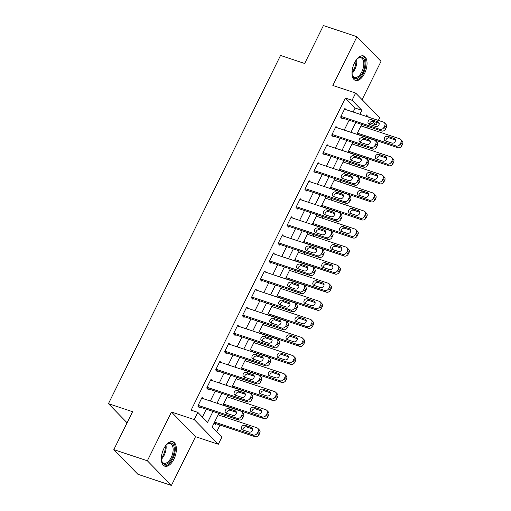 <?xml version="1.0" encoding="UTF-8"?>
<svg xmlns="http://www.w3.org/2000/svg" width="511" height="511" viewBox="0 0 511 511"><rect width="100%" height="100%" fill="white"/><g stroke="black" fill="none" stroke-linecap="round" stroke-linejoin="round"><path stroke-width="0.77" d="M173.925 459.172A12.89 6.681 108.4 0 0 172.922 441.74A12.89 6.681 108.4 0 0 163.775 448.773A12.89 6.681 108.4 0 0 164.785 466.204A12.89 6.681 108.4 0 0 173.925 459.172M364.592 73.38A12.89 6.681 108.4 0 0 363.589 55.948A12.89 6.681 108.4 0 0 354.449 62.981A12.89 6.681 108.4 0 0 355.452 80.412A12.89 6.681 108.4 0 0 364.592 73.38M218.88 413.393L212.135 427.043L221.889 437.046L218.318 444.27L194.257 419.601L197.827 412.377L207.581 422.38L212.991 411.432M195.521 436.681L171.46 412.019L147.36 460.781L113.832 449.629L137.893 474.297L171.421 485.45L195.521 436.681L218.318 444.27M362.088 99.658L381.014 61.371L356.953 36.703L332.853 85.471L355.65 93.053L379.711 117.722L378.376 120.417M377.252 122.685L376.141 124.946L372.5 121.209M369.881 122.864L376.141 124.946M216.709 431.731L220.017 425.031M224.067 416.835L224.795 415.36M232.997 398.778L233.725 397.303M241.92 380.714L242.648 379.239M250.85 362.657L251.578 361.181M259.773 344.593L260.501 343.117M268.703 326.529L269.431 325.053M277.626 308.472L278.354 306.996M286.556 290.408L287.284 288.932M295.479 272.35L296.208 270.868M304.409 254.286L305.137 252.811M313.332 236.223L314.061 234.747M322.262 218.165L322.99 216.69M331.185 200.101L331.914 198.626M340.115 182.044L340.843 180.562M349.039 163.98L349.767 162.504M357.968 145.916L358.696 144.441M366.892 127.859L367.62 126.383M147.36 460.781L171.421 485.45M113.832 449.629L132.579 411.7L108.441 403.671L280.539 55.45L304.677 63.479L323.425 25.55L356.953 36.703M361.29 125.252L362.363 126.351M357.004 133.92L357.617 134.546M352.366 143.31L353.44 144.415M348.08 151.984L348.687 152.604M343.437 161.374L344.51 162.472M339.151 170.042L339.764 170.668M334.513 179.438L335.586 180.536M330.227 188.105L330.834 188.731M325.584 197.495L326.657 198.594M321.298 206.163L321.911 206.789M316.66 215.559L317.733 216.658M312.374 224.227L312.981 224.853M307.731 233.616L308.804 234.721M303.445 242.291L304.058 242.91M298.807 251.68L299.88 252.779M294.521 260.348L295.128 260.974M289.878 269.744L290.951 270.843M285.592 278.412L286.205 279.038M280.954 287.802L282.027 288.9M276.668 296.469L277.275 297.095M272.024 305.865L273.098 306.964M267.738 314.533L268.352 315.159M263.101 323.923L264.174 325.028M258.815 332.597L259.422 333.217M254.171 341.987L255.245 343.085M249.885 350.655L250.499 351.281M245.248 360.051L246.321 361.149M240.962 368.718L241.569 369.344M236.318 378.108L237.391 379.207M232.032 386.776L232.646 387.402M227.395 396.172L228.468 397.271M223.109 404.84L223.716 405.466M218.465 414.229L219.538 415.334M214.179 422.904L215.668 424.424L216.025 423.702M353.158 112.03L355.126 108.045L345.372 98.048L191.12 410.148L197.827 412.377M202.401 417.065L206.284 409.202M210.334 401.014L215.214 391.145M219.264 382.95L224.137 373.081M228.187 364.892L233.067 355.017M237.117 346.828L241.99 336.96M246.04 328.765L250.92 318.896M254.97 310.707L259.844 300.838M263.893 292.643L268.773 282.775M272.823 274.586L277.697 264.711M281.746 256.522L286.626 246.653M290.67 238.458L295.55 228.589M299.599 220.401L304.479 210.526M308.523 202.337L313.403 192.468M317.452 184.273L322.332 174.404M326.376 166.216L331.256 156.347M335.305 148.152L340.185 138.283M344.229 130.094L349.109 120.219M346.107 109.686L344.893 108.441L340.607 117.108L342.229 118.776L342.587 118.054M337.177 127.744L335.963 126.498L331.677 135.172L333.306 136.839L333.664 136.111M328.254 145.807L327.04 144.562L322.754 153.23L324.376 154.897L324.734 154.175M319.324 163.871L318.11 162.626L313.824 171.294L315.453 172.961L315.811 172.239M310.401 181.929L309.187 180.683L304.901 189.351L306.523 191.018L306.881 190.296M301.471 199.993L300.257 198.747L295.971 207.415L297.6 209.082L297.958 208.36M292.548 218.05L291.334 216.805L287.048 225.479L288.67 227.146L289.028 226.418M283.618 236.114L282.404 234.868L278.118 243.536L279.747 245.203L280.105 244.482M274.694 254.178L273.481 252.932L269.195 261.6L270.817 263.267L271.175 262.545M265.765 272.235L264.551 270.99L260.265 279.658L261.894 281.325L262.252 280.603M256.841 290.299L255.628 289.054L251.342 297.721L252.964 299.389L253.322 298.667M247.912 308.357L246.698 307.111L242.412 315.785L244.041 317.452L244.399 316.724M238.988 326.42L237.775 325.175L233.489 333.843L235.111 335.51L235.469 334.788M230.059 344.484L228.845 343.239L224.559 351.907L226.188 353.574L226.545 352.852M221.135 362.542L219.922 361.296L215.636 369.964L217.258 371.631L217.616 370.909M212.206 380.606L210.992 379.36L206.706 388.028L208.335 389.695L208.692 388.973M203.282 398.663L202.069 397.417L197.783 406.092L199.405 407.759L199.763 407.037M108.441 403.671L127.092 422.795M171.46 412.019L194.257 419.601M345.372 98.048L352.079 100.277L355.65 93.053M368.533 117.147L366.387 114.943L365.755 116.221M361.705 124.409L356.825 134.284M352.775 142.473L347.902 152.342M343.852 160.537L338.972 170.406M334.922 178.595L330.049 188.47M325.999 196.658L321.119 206.527M317.076 214.722L312.195 224.591M308.146 232.78L303.266 242.648M299.222 250.844L294.342 260.712M290.293 268.901L285.413 278.776M281.369 286.965L276.489 296.834M272.44 305.029L267.56 314.897M263.516 323.086L258.636 332.955M254.587 341.15L249.707 351.019M245.663 359.207L240.783 369.083M236.734 377.271L231.853 387.14M227.81 395.335L222.93 405.204M359.865 114.26L361.833 110.28L352.079 100.277M217.041 403.243L221.915 393.374M225.964 385.179L230.844 375.31M234.894 367.122L239.768 357.253M243.817 349.058L248.697 339.189M252.747 331L257.621 321.125M261.67 312.936L266.55 303.068M270.6 294.873L275.474 285.004M279.523 276.815L284.403 266.946M288.453 258.751L293.327 248.883M297.376 240.694L302.257 230.819M306.306 222.63L311.18 212.761M315.23 204.566L320.11 194.697M324.159 186.509L329.033 176.64M333.083 168.445L337.963 158.576M342.012 150.387L346.886 140.512M350.936 132.323L355.816 122.455M355.126 108.045L361.833 110.28M344.535 109.162L383.422 122.097A3.302 2.727 -44.3 0 1 384.361 122.678A3.302 2.727 -44.3 0 1 384.674 125.885L383.965 127.328A3.302 2.727 -44.3 0 1 379.852 129.321L340.965 116.387M341.016 117.53L381.481 130.988L379.852 129.321M377.955 121.797A2.644 2.185 135.7 0 1 378.702 122.257A2.644 2.185 135.7 0 1 378.683 125.265A2.644 2.185 135.7 0 1 375.668 126.415L369.229 124.275A2.644 2.185 135.7 0 1 368.482 123.809A2.644 2.185 135.7 0 1 368.501 120.8A2.644 2.185 135.7 0 1 371.516 119.651L377.955 121.797L379.149 123.023M369.587 124.397A2.644 2.185 135.7 0 1 370.616 121.937A2.644 2.185 135.7 0 1 373.139 121.318L379.219 123.343M384.361 122.678L385.984 124.345A3.302 2.727 135.7 0 1 386.303 127.546L385.588 128.996A3.302 2.727 135.7 0 1 381.481 130.988M357.272 134.195L397.737 147.66A3.302 2.727 135.7 0 0 401.844 145.661L402.559 144.217A3.302 2.727 135.7 0 0 402.246 141.017L400.618 139.35A3.302 2.727 -44.3 0 0 399.679 138.768L360.977 125.891M400.618 139.35A3.302 2.727 -44.3 0 1 400.937 142.55L400.222 143.993A3.302 2.727 -44.3 0 1 396.108 145.993L357.406 133.116M395.476 140.008L389.401 137.983A2.644 2.185 -44.3 0 0 386.872 138.602A2.644 2.185 -44.3 0 0 385.85 141.062M394.211 138.462L387.772 136.316A2.644 2.185 -44.3 0 0 384.757 137.465A2.644 2.185 -44.3 0 0 384.738 140.474A2.644 2.185 -44.3 0 0 385.486 140.94L391.924 143.086A2.644 2.185 -44.3 0 0 394.939 141.937A2.644 2.185 -44.3 0 0 394.958 138.928A2.644 2.185 -44.3 0 0 394.211 138.462L395.405 139.688M335.606 127.22L374.499 140.161A3.302 2.727 -44.3 0 1 375.432 140.742A3.302 2.727 -44.3 0 1 375.751 143.942L375.036 145.386A3.302 2.727 -44.3 0 1 370.929 147.385L332.035 134.444M332.093 135.594L372.551 149.052L370.929 147.385M369.025 139.854A2.644 2.185 135.7 0 1 369.779 140.321A2.644 2.185 135.7 0 1 369.76 143.329A2.644 2.185 135.7 0 1 366.738 144.479L360.306 142.339A2.644 2.185 135.7 0 1 359.552 141.873A2.644 2.185 135.7 0 1 359.572 138.864A2.644 2.185 135.7 0 1 362.586 137.715L369.025 139.854L370.226 141.081M360.664 142.454A2.644 2.185 135.7 0 1 361.686 140.001A2.644 2.185 135.7 0 1 364.215 139.382L370.296 141.4M375.432 140.742L377.061 142.409A3.302 2.727 135.7 0 1 377.373 145.609L376.664 147.053A3.302 2.727 135.7 0 1 372.551 149.052M326.682 145.284L365.569 158.225A3.302 2.727 -44.3 0 1 366.508 158.806A3.302 2.727 -44.3 0 1 366.821 162.006L366.112 163.45A3.302 2.727 -44.3 0 1 361.999 165.449L323.112 152.508M323.163 153.651L363.628 167.116L361.999 165.449M360.102 157.918A2.644 2.185 135.7 0 1 360.849 158.384A2.644 2.185 135.7 0 1 360.83 161.393A2.644 2.185 135.7 0 1 357.815 162.543L351.376 160.397A2.644 2.185 135.7 0 1 350.629 159.93A2.644 2.185 135.7 0 1 350.648 156.922A2.644 2.185 135.7 0 1 353.663 155.772L360.102 157.918L361.296 159.145M351.734 160.518A2.644 2.185 135.7 0 1 352.762 158.059A2.644 2.185 135.7 0 1 355.286 157.439L361.366 159.464M366.508 158.806L368.131 160.473A3.302 2.727 135.7 0 1 368.45 163.673L367.735 165.117A3.302 2.727 135.7 0 1 363.628 167.116M317.753 163.348L356.646 176.282A3.302 2.727 -44.3 0 1 357.579 176.863A3.302 2.727 -44.3 0 1 357.898 180.064L357.183 181.514A3.302 2.727 -44.3 0 1 353.075 183.506L314.182 170.572M314.239 171.715L354.698 185.174L353.075 183.506M351.172 175.976A2.644 2.185 135.7 0 1 351.926 176.442A2.644 2.185 135.7 0 1 351.907 179.45A2.644 2.185 135.7 0 1 348.885 180.6L342.453 178.46A2.644 2.185 135.7 0 1 341.699 177.994A2.644 2.185 135.7 0 1 341.718 174.986A2.644 2.185 135.7 0 1 344.733 173.836L351.172 175.976L352.373 177.202M342.811 178.582A2.644 2.185 135.7 0 1 343.833 176.123A2.644 2.185 135.7 0 1 346.362 175.503L352.443 177.528M357.579 176.863L359.207 178.531A3.302 2.727 135.7 0 1 359.52 181.731L358.811 183.174A3.302 2.727 135.7 0 1 354.698 185.174M348.349 152.259L388.807 165.717A3.302 2.727 135.7 0 0 392.921 163.718L393.636 162.274A3.302 2.727 135.7 0 0 393.317 159.074L391.694 157.407A3.302 2.727 -44.3 0 0 390.755 156.826L352.047 143.949M391.694 157.407A3.302 2.727 -44.3 0 1 392.007 160.607L391.292 162.057A3.302 2.727 -44.3 0 1 387.185 164.05L348.476 151.173M386.552 158.071L380.471 156.047A2.644 2.185 -44.3 0 0 377.942 156.666A2.644 2.185 -44.3 0 0 376.92 159.125M385.281 156.519L378.849 154.379A2.644 2.185 -44.3 0 0 375.834 155.529A2.644 2.185 -44.3 0 0 375.809 158.538A2.644 2.185 -44.3 0 0 376.562 159.004L383.001 161.144A2.644 2.185 -44.3 0 0 386.016 159.994A2.644 2.185 -44.3 0 0 386.035 156.986A2.644 2.185 -44.3 0 0 385.281 156.519L386.482 157.746M339.419 170.316L379.884 183.781A3.302 2.727 135.7 0 0 383.991 181.782L384.706 180.338A3.302 2.727 135.7 0 0 384.393 177.138L382.765 175.471A3.302 2.727 -44.3 0 0 381.826 174.89L343.124 162.013M382.765 175.471A3.302 2.727 -44.3 0 1 383.084 178.671L382.369 180.115A3.302 2.727 -44.3 0 1 378.255 182.114L339.553 169.237M377.623 176.129L371.548 174.11A2.644 2.185 -44.3 0 0 369.019 174.73A2.644 2.185 -44.3 0 0 367.997 177.183M376.358 174.583L369.919 172.443A2.644 2.185 -44.3 0 0 366.904 173.593A2.644 2.185 -44.3 0 0 366.885 176.602A2.644 2.185 -44.3 0 0 367.633 177.068L374.071 179.208A2.644 2.185 -44.3 0 0 377.086 178.058A2.644 2.185 -44.3 0 0 377.105 175.049A2.644 2.185 -44.3 0 0 376.358 174.583L377.552 175.81M330.496 188.38L370.954 201.839A3.302 2.727 135.7 0 0 375.068 199.846L375.783 198.396A3.302 2.727 135.7 0 0 375.464 195.196L373.841 193.535A3.302 2.727 -44.3 0 0 372.902 192.947L334.194 180.07M373.841 193.535A3.302 2.727 -44.3 0 1 374.154 196.735L373.439 198.179A3.302 2.727 -44.3 0 1 369.332 200.171L330.623 187.294M368.699 194.193L362.618 192.168A2.644 2.185 -44.3 0 0 360.089 192.788A2.644 2.185 -44.3 0 0 359.067 195.247M367.428 192.647L360.996 190.501A2.644 2.185 -44.3 0 0 357.981 191.651A2.644 2.185 -44.3 0 0 357.962 194.659A2.644 2.185 -44.3 0 0 358.709 195.125L365.148 197.265A2.644 2.185 -44.3 0 0 368.163 196.115A2.644 2.185 -44.3 0 0 368.182 193.107A2.644 2.185 -44.3 0 0 367.428 192.647L368.629 193.873M308.829 181.405L347.716 194.346A3.302 2.727 -44.3 0 1 348.655 194.927A3.302 2.727 -44.3 0 1 348.968 198.127L348.259 199.571A3.302 2.727 -44.3 0 1 344.146 201.57L305.259 188.629M305.31 189.773L345.775 203.237L344.146 201.57M342.249 194.039A2.644 2.185 135.7 0 1 342.996 194.506A2.644 2.185 135.7 0 1 342.977 197.514A2.644 2.185 135.7 0 1 339.962 198.664L333.523 196.524A2.644 2.185 135.7 0 1 332.776 196.058A2.644 2.185 135.7 0 1 332.795 193.049A2.644 2.185 135.7 0 1 335.81 191.9L342.249 194.039L343.443 195.266M333.881 196.639A2.644 2.185 135.7 0 1 334.909 194.186A2.644 2.185 135.7 0 1 337.432 193.567L343.513 195.585M348.655 194.927L350.278 196.594A3.302 2.727 135.7 0 1 350.597 199.795L349.882 201.238A3.302 2.727 135.7 0 1 345.775 203.237M321.566 206.444L362.031 219.902A3.302 2.727 135.7 0 0 366.138 217.903L366.853 216.46A3.302 2.727 135.7 0 0 366.54 213.259L364.911 211.592A3.302 2.727 -44.3 0 0 363.973 211.011L325.271 198.134M364.911 211.592A3.302 2.727 -44.3 0 1 365.231 214.792L364.515 216.236A3.302 2.727 -44.3 0 1 360.402 218.235L321.7 205.358M359.77 212.25L353.695 210.232A2.644 2.185 -44.3 0 0 351.166 210.851A2.644 2.185 -44.3 0 0 350.144 213.304M358.505 210.704L352.066 208.565A2.644 2.185 -44.3 0 0 349.051 209.714A2.644 2.185 -44.3 0 0 349.032 212.723A2.644 2.185 -44.3 0 0 349.78 213.189L356.218 215.329A2.644 2.185 -44.3 0 0 359.233 214.179A2.644 2.185 -44.3 0 0 359.252 211.171A2.644 2.185 -44.3 0 0 358.505 210.704L359.699 211.931M356.569 59.557A11.153 5.781 -71.6 0 1 357.924 58.299A11.153 5.781 -71.6 0 1 364.816 61.627A11.153 5.781 -71.6 0 1 360.261 76.165A11.153 5.781 -71.6 0 1 352.322 75.136A11.153 5.781 -71.6 0 1 352.079 74.018A11.153 5.781 -71.6 0 1 351.99 73.322M352.22 74.74A10.329 5.353 108.4 0 0 354.519 77.404A10.329 5.353 108.4 0 0 361.226 72.913A10.329 5.353 108.4 0 0 363.672 61.863A10.329 5.353 108.4 0 0 361.041 57.8A10.329 5.353 108.4 0 0 357.604 58.554M354.704 80.061A12.807 6.637 108.4 0 0 362.867 74.165A12.807 6.637 108.4 0 0 365.761 60.713A12.807 6.637 108.4 0 0 362.784 55.782M165.903 445.343A11.153 5.781 -71.6 0 1 167.25 444.091A11.153 5.781 -71.6 0 1 173.759 445.841A11.153 5.781 -71.6 0 1 172.169 458.118A11.153 5.781 -71.6 0 1 161.655 460.928A11.153 5.781 -71.6 0 1 161.323 459.114M161.546 460.526A10.329 5.353 108.4 0 0 163.846 463.196A10.329 5.353 108.4 0 0 171.172 457.556A10.329 5.353 108.4 0 0 170.367 443.593A10.329 5.353 108.4 0 0 166.931 444.346M164.037 465.853A12.807 6.637 108.4 0 0 172.82 458.782A12.807 6.637 108.4 0 0 172.111 441.574M299.9 199.469L338.793 212.404A3.302 2.727 -44.3 0 1 339.726 212.991A3.302 2.727 -44.3 0 1 340.045 216.191L339.33 217.635A3.302 2.727 -44.3 0 1 335.222 219.628L296.329 206.693M296.386 207.836L336.845 221.295L335.222 219.628M333.319 212.103A2.644 2.185 135.7 0 1 334.073 212.563A2.644 2.185 135.7 0 1 334.053 215.572A2.644 2.185 135.7 0 1 331.032 216.721L324.6 214.582A2.644 2.185 135.7 0 1 323.846 214.115A2.644 2.185 135.7 0 1 323.865 211.107A2.644 2.185 135.7 0 1 326.88 209.957L333.319 212.103L334.52 213.33M324.958 214.703A2.644 2.185 135.7 0 1 325.98 212.244A2.644 2.185 135.7 0 1 328.509 211.624L334.59 213.649M339.726 212.991L341.354 214.652A3.302 2.727 135.7 0 1 341.667 217.852L340.958 219.302A3.302 2.727 135.7 0 1 336.845 221.295M312.643 224.501L353.101 237.966A3.302 2.727 135.7 0 0 357.215 235.967L357.93 234.523A3.302 2.727 135.7 0 0 357.611 231.323L355.988 229.656A3.302 2.727 -44.3 0 0 355.049 229.075L316.341 216.198M355.988 229.656A3.302 2.727 -44.3 0 1 356.301 232.856L355.586 234.3A3.302 2.727 -44.3 0 1 351.479 236.299L312.77 223.422M350.846 230.314L344.765 228.289A2.644 2.185 -44.3 0 0 342.236 228.909A2.644 2.185 -44.3 0 0 341.214 231.368M349.575 228.768L343.143 226.629A2.644 2.185 -44.3 0 0 340.128 227.772A2.644 2.185 -44.3 0 0 340.109 230.787A2.644 2.185 -44.3 0 0 340.856 231.247L347.295 233.393A2.644 2.185 -44.3 0 0 350.31 232.243A2.644 2.185 -44.3 0 0 350.329 229.235A2.644 2.185 -44.3 0 0 349.575 228.768L350.776 229.995M290.976 217.526L329.863 230.467A3.302 2.727 -44.3 0 1 330.802 231.049A3.302 2.727 -44.3 0 1 331.115 234.249L330.406 235.692A3.302 2.727 -44.3 0 1 326.293 237.692L287.406 224.757M287.457 225.9L327.921 239.359L326.293 237.692M324.396 230.161A2.644 2.185 135.7 0 1 325.143 230.627A2.644 2.185 135.7 0 1 325.124 233.636A2.644 2.185 135.7 0 1 322.109 234.785L315.67 232.646A2.644 2.185 135.7 0 1 314.923 232.179A2.644 2.185 135.7 0 1 314.942 229.171A2.644 2.185 135.7 0 1 317.957 228.021L324.396 230.161L325.59 231.387M316.028 232.761A2.644 2.185 135.7 0 1 317.056 230.308A2.644 2.185 135.7 0 1 319.579 229.688L325.66 231.707M330.802 231.049L332.425 232.716A3.302 2.727 135.7 0 1 332.744 235.916L332.029 237.36A3.302 2.727 135.7 0 1 327.921 239.359M282.046 235.59L320.94 248.531A3.302 2.727 -44.3 0 1 321.873 249.113A3.302 2.727 -44.3 0 1 322.192 252.313L321.476 253.756A3.302 2.727 -44.3 0 1 317.369 255.756L278.476 242.814M278.533 243.958L318.992 257.423L317.369 255.756M315.466 248.225A2.644 2.185 135.7 0 1 316.22 248.691A2.644 2.185 135.7 0 1 316.2 251.699A2.644 2.185 135.7 0 1 313.179 252.849L306.747 250.703A2.644 2.185 135.7 0 1 305.993 250.243A2.644 2.185 135.7 0 1 306.012 247.235A2.644 2.185 135.7 0 1 309.027 246.085L315.466 248.225L316.667 249.451M307.105 250.824A2.644 2.185 135.7 0 1 308.127 248.365A2.644 2.185 135.7 0 1 310.656 247.746L316.737 249.77M321.873 249.113L323.501 250.78A3.302 2.727 135.7 0 1 323.814 253.98L323.105 255.423A3.302 2.727 135.7 0 1 318.992 257.423M273.123 253.654L312.01 266.589A3.302 2.727 -44.3 0 1 312.949 267.17A3.302 2.727 -44.3 0 1 313.262 270.37L312.553 271.82A3.302 2.727 -44.3 0 1 308.44 273.813L269.553 260.878M269.604 262.022L310.068 275.48L308.44 273.813M306.543 266.282A2.644 2.185 135.7 0 1 307.29 266.748A2.644 2.185 135.7 0 1 307.271 269.757A2.644 2.185 135.7 0 1 304.256 270.907L297.817 268.767A2.644 2.185 135.7 0 1 297.07 268.301A2.644 2.185 135.7 0 1 297.089 265.292A2.644 2.185 135.7 0 1 300.104 264.142L306.543 266.282L307.737 267.509M298.175 268.888A2.644 2.185 135.7 0 1 299.203 266.429A2.644 2.185 135.7 0 1 301.733 265.809L307.807 267.834M312.949 267.17L314.572 268.837A3.302 2.727 135.7 0 1 314.891 272.037L314.176 273.487A3.302 2.727 135.7 0 1 310.068 275.48M264.193 271.711L303.087 284.653A3.302 2.727 -44.3 0 1 304.019 285.234A3.302 2.727 -44.3 0 1 304.339 288.434L303.623 289.878A3.302 2.727 -44.3 0 1 299.516 291.877L260.623 278.936M260.68 280.079L301.139 293.544L299.516 291.877M297.613 284.346A2.644 2.185 135.7 0 1 298.367 284.812A2.644 2.185 135.7 0 1 298.347 287.821A2.644 2.185 135.7 0 1 295.326 288.971L288.894 286.831A2.644 2.185 135.7 0 1 288.14 286.364A2.644 2.185 135.7 0 1 288.159 283.356A2.644 2.185 135.7 0 1 291.181 282.206L297.613 284.346L298.814 285.572M289.252 286.946A2.644 2.185 135.7 0 1 290.274 284.493A2.644 2.185 135.7 0 1 292.803 283.873L298.884 285.892M304.019 285.234L305.648 286.901A3.302 2.727 135.7 0 1 305.961 290.101L305.252 291.545A3.302 2.727 135.7 0 1 301.139 293.544M303.713 242.565L344.178 256.024A3.302 2.727 135.7 0 0 348.285 254.024L349 252.581A3.302 2.727 135.7 0 0 348.687 249.381L347.058 247.714A3.302 2.727 -44.3 0 0 346.119 247.132L307.418 234.255M347.058 247.714A3.302 2.727 -44.3 0 1 347.378 250.914L346.662 252.364A3.302 2.727 -44.3 0 1 342.549 254.357L303.847 241.479M341.916 248.378L335.842 246.353A2.644 2.185 -44.3 0 0 333.313 246.973A2.644 2.185 -44.3 0 0 332.291 249.432M340.652 246.826L334.213 244.686A2.644 2.185 -44.3 0 0 331.198 245.836A2.644 2.185 -44.3 0 0 331.179 248.844A2.644 2.185 -44.3 0 0 331.926 249.311L338.365 251.45A2.644 2.185 -44.3 0 0 341.38 250.301A2.644 2.185 -44.3 0 0 341.399 247.292A2.644 2.185 -44.3 0 0 340.652 246.826L341.846 248.052M294.79 260.623L335.248 274.088A3.302 2.727 135.7 0 0 339.361 272.088L340.077 270.645A3.302 2.727 135.7 0 0 339.758 267.445L338.135 265.777A3.302 2.727 -44.3 0 0 337.196 265.196L298.488 252.319M338.135 265.777A3.302 2.727 -44.3 0 1 338.448 268.978L337.733 270.421A3.302 2.727 -44.3 0 1 333.626 272.42L294.917 259.543M332.993 266.435L326.912 264.417A2.644 2.185 -44.3 0 0 324.383 265.037A2.644 2.185 -44.3 0 0 323.361 267.489M331.722 264.89L325.29 262.75A2.644 2.185 -44.3 0 0 322.275 263.9A2.644 2.185 -44.3 0 0 322.256 266.908A2.644 2.185 -44.3 0 0 323.003 267.374L329.442 269.514A2.644 2.185 -44.3 0 0 332.457 268.364A2.644 2.185 -44.3 0 0 332.476 265.356A2.644 2.185 -44.3 0 0 331.722 264.89L332.923 266.116M285.86 278.687L326.325 292.145A3.302 2.727 135.7 0 0 330.432 290.152L331.147 288.702A3.302 2.727 135.7 0 0 330.834 285.502L329.205 283.841A3.302 2.727 -44.3 0 0 328.266 283.254L289.565 270.376M329.205 283.841A3.302 2.727 -44.3 0 1 329.525 287.041L328.809 288.485A3.302 2.727 -44.3 0 1 324.696 290.484L285.994 277.607M324.063 284.499L317.989 282.474A2.644 2.185 -44.3 0 0 315.459 283.094A2.644 2.185 -44.3 0 0 314.437 285.553M322.799 282.953L316.36 280.807A2.644 2.185 -44.3 0 0 313.345 281.957A2.644 2.185 -44.3 0 0 313.326 284.966A2.644 2.185 -44.3 0 0 314.08 285.432L320.512 287.572A2.644 2.185 -44.3 0 0 323.527 286.422A2.644 2.185 -44.3 0 0 323.546 283.413A2.644 2.185 -44.3 0 0 322.799 282.953L323.993 284.18M276.936 296.75L317.395 310.209A3.302 2.727 135.7 0 0 321.508 308.21L322.224 306.766A3.302 2.727 135.7 0 0 321.904 303.566L320.282 301.899A3.302 2.727 -44.3 0 0 319.343 301.318L280.635 288.44M320.282 301.899A3.302 2.727 -44.3 0 1 320.595 305.099L319.88 306.543A3.302 2.727 -44.3 0 1 315.772 308.542L277.064 295.665M315.14 302.557L309.059 300.538A2.644 2.185 -44.3 0 0 306.53 301.158A2.644 2.185 -44.3 0 0 305.508 303.611M313.875 301.011L307.437 298.871A2.644 2.185 -44.3 0 0 304.422 300.021A2.644 2.185 -44.3 0 0 304.403 303.029A2.644 2.185 -44.3 0 0 305.15 303.496L311.589 305.635A2.644 2.185 -44.3 0 0 314.604 304.486A2.644 2.185 -44.3 0 0 314.623 301.477A2.644 2.185 -44.3 0 0 313.875 301.011L315.07 302.237M255.27 289.775L294.157 302.71A3.302 2.727 -44.3 0 1 295.096 303.298A3.302 2.727 -44.3 0 1 295.409 306.498L294.7 307.941A3.302 2.727 -44.3 0 1 290.587 309.941L251.699 297M251.751 298.143L292.215 311.601L290.587 309.941M288.689 302.41A2.644 2.185 135.7 0 1 289.437 302.87A2.644 2.185 135.7 0 1 289.418 305.885A2.644 2.185 135.7 0 1 286.403 307.028L279.964 304.888A2.644 2.185 135.7 0 1 279.217 304.422A2.644 2.185 135.7 0 1 279.236 301.413A2.644 2.185 135.7 0 1 282.251 300.264L288.689 302.41L289.884 303.636M280.322 305.01A2.644 2.185 135.7 0 1 281.35 302.55A2.644 2.185 135.7 0 1 283.88 301.931L289.954 303.956M295.096 303.298L296.725 304.958A3.302 2.727 135.7 0 1 297.038 308.165L296.323 309.609A3.302 2.727 135.7 0 1 292.215 311.601M268.007 314.808L308.472 328.273A3.302 2.727 135.7 0 0 312.579 326.274L313.294 324.83A3.302 2.727 135.7 0 0 312.981 321.63L311.352 319.963A3.302 2.727 -44.3 0 0 310.413 319.381L271.711 306.504M311.352 319.963A3.302 2.727 -44.3 0 1 311.672 323.163L310.956 324.606A3.302 2.727 -44.3 0 1 306.843 326.606L268.141 313.728M306.21 320.621L300.136 318.596A2.644 2.185 -44.3 0 0 297.606 319.222A2.644 2.185 -44.3 0 0 296.584 321.675M304.946 319.075L298.507 316.935A2.644 2.185 -44.3 0 0 295.492 318.085A2.644 2.185 -44.3 0 0 295.473 321.093A2.644 2.185 -44.3 0 0 296.227 321.553L302.659 323.699A2.644 2.185 -44.3 0 0 305.674 322.55A2.644 2.185 -44.3 0 0 305.693 319.541A2.644 2.185 -44.3 0 0 304.946 319.075L306.14 320.301M246.34 307.839L285.234 320.774A3.302 2.727 -44.3 0 1 286.166 321.355A3.302 2.727 -44.3 0 1 286.486 324.555L285.77 325.999A3.302 2.727 -44.3 0 1 281.663 327.998L242.77 315.063M242.827 316.207L283.286 329.665L281.663 327.998M279.76 320.467A2.644 2.185 135.7 0 1 280.513 320.934A2.644 2.185 135.7 0 1 280.494 323.942A2.644 2.185 135.7 0 1 277.473 325.092L271.041 322.952A2.644 2.185 135.7 0 1 270.287 322.486A2.644 2.185 135.7 0 1 270.306 319.477A2.644 2.185 135.7 0 1 273.328 318.327L279.76 320.467L280.961 321.694M271.398 323.067A2.644 2.185 135.7 0 1 272.42 320.614A2.644 2.185 135.7 0 1 274.95 319.995L281.031 322.013M286.166 321.355L287.795 323.022A3.302 2.727 135.7 0 1 288.108 326.222L287.399 327.666A3.302 2.727 135.7 0 1 283.286 329.665M259.083 332.872L299.542 346.33A3.302 2.727 135.7 0 0 303.655 344.337L304.371 342.887A3.302 2.727 135.7 0 0 304.051 339.687L302.429 338.02A3.302 2.727 -44.3 0 0 301.49 337.439L262.782 324.562M302.429 338.02A3.302 2.727 -44.3 0 1 302.742 341.22L302.027 342.67A3.302 2.727 -44.3 0 1 297.919 344.663L259.211 331.786M297.287 338.684L291.206 336.66A2.644 2.185 -44.3 0 0 288.677 337.279A2.644 2.185 -44.3 0 0 287.655 339.738M296.022 337.132L289.584 334.992A2.644 2.185 -44.3 0 0 286.569 336.142A2.644 2.185 -44.3 0 0 286.55 339.151A2.644 2.185 -44.3 0 0 287.297 339.617L293.736 341.757A2.644 2.185 -44.3 0 0 296.75 340.607A2.644 2.185 -44.3 0 0 296.77 337.599A2.644 2.185 -44.3 0 0 296.022 337.132L297.217 338.365M237.417 325.897L276.304 338.838A3.302 2.727 -44.3 0 1 277.243 339.419A3.302 2.727 -44.3 0 1 277.556 342.619L276.847 344.063A3.302 2.727 -44.3 0 1 272.733 346.062L233.846 333.121M233.897 334.264L274.362 347.729L272.733 346.062M270.836 338.531A2.644 2.185 135.7 0 1 271.584 338.997A2.644 2.185 135.7 0 1 271.565 342.006A2.644 2.185 135.7 0 1 268.55 343.156L262.111 341.009A2.644 2.185 135.7 0 1 261.364 340.55A2.644 2.185 135.7 0 1 261.383 337.541A2.644 2.185 135.7 0 1 264.398 336.391L270.836 338.531L272.031 339.758M262.469 341.131A2.644 2.185 135.7 0 1 263.497 338.678A2.644 2.185 135.7 0 1 266.027 338.052L272.101 340.077M277.243 339.419L278.872 341.086A3.302 2.727 135.7 0 1 279.185 344.286L278.469 345.73A3.302 2.727 135.7 0 1 274.362 347.729M228.487 343.96L267.381 356.895A3.302 2.727 -44.3 0 1 268.32 357.476A3.302 2.727 -44.3 0 1 268.633 360.677L267.917 362.127A3.302 2.727 -44.3 0 1 263.81 364.119L224.917 351.185M224.974 352.328L265.433 365.787L263.81 364.119M261.907 356.589A2.644 2.185 135.7 0 1 262.66 357.055A2.644 2.185 135.7 0 1 262.641 360.063A2.644 2.185 135.7 0 1 259.626 361.213L253.188 359.073A2.644 2.185 135.7 0 1 252.434 358.607A2.644 2.185 135.7 0 1 252.453 355.599A2.644 2.185 135.7 0 1 255.474 354.449L261.907 356.589L263.108 357.821M253.545 359.195A2.644 2.185 135.7 0 1 254.567 356.735A2.644 2.185 135.7 0 1 257.097 356.116L263.178 358.141M268.32 357.476L269.942 359.144A3.302 2.727 135.7 0 1 270.262 362.344L269.546 363.794A3.302 2.727 135.7 0 1 265.433 365.787M219.564 362.018L258.451 374.959A3.302 2.727 -44.3 0 1 259.39 375.54A3.302 2.727 -44.3 0 1 259.709 378.74L258.994 380.184A3.302 2.727 -44.3 0 1 254.88 382.183L215.993 369.242M216.044 370.386L256.509 383.85L254.88 382.183M252.983 374.652A2.644 2.185 135.7 0 1 253.731 375.119A2.644 2.185 135.7 0 1 253.712 378.127A2.644 2.185 135.7 0 1 250.697 379.277L244.258 377.137A2.644 2.185 135.7 0 1 243.511 376.671A2.644 2.185 135.7 0 1 243.53 373.662A2.644 2.185 135.7 0 1 246.545 372.513L252.983 374.652L254.178 375.879M244.616 377.252A2.644 2.185 135.7 0 1 245.644 374.799A2.644 2.185 135.7 0 1 248.174 374.18L254.248 376.198M259.39 375.54L261.019 377.207A3.302 2.727 135.7 0 1 261.332 380.408L260.616 381.851A3.302 2.727 135.7 0 1 256.509 383.85M210.634 380.082L249.528 393.023A3.302 2.727 -44.3 0 1 250.467 393.604A3.302 2.727 -44.3 0 1 250.78 396.804L250.064 398.248A3.302 2.727 -44.3 0 1 245.957 400.247L207.064 387.306M207.121 388.449L247.58 401.908L245.957 400.247M244.054 392.716A2.644 2.185 135.7 0 1 244.807 393.183A2.644 2.185 135.7 0 1 244.788 396.191A2.644 2.185 135.7 0 1 241.773 397.341L235.335 395.195A2.644 2.185 135.7 0 1 234.581 394.728A2.644 2.185 135.7 0 1 234.6 391.72A2.644 2.185 135.7 0 1 237.621 390.57L244.054 392.716L245.254 393.943M235.692 395.316A2.644 2.185 135.7 0 1 236.714 392.857A2.644 2.185 135.7 0 1 239.244 392.237L245.325 394.262M250.467 393.604L252.089 395.271A3.302 2.727 135.7 0 1 252.408 398.471L251.693 399.915A3.302 2.727 135.7 0 1 247.58 401.908M201.711 398.146L240.598 411.08A3.302 2.727 -44.3 0 1 241.537 411.662A3.302 2.727 -44.3 0 1 241.856 414.862L241.141 416.305A3.302 2.727 -44.3 0 1 237.027 418.305L198.14 405.37M198.191 406.513L238.656 419.972L237.027 418.305M235.13 410.774A2.644 2.185 135.7 0 1 235.878 411.24A2.644 2.185 135.7 0 1 235.858 414.249A2.644 2.185 135.7 0 1 232.844 415.398L226.405 413.258A2.644 2.185 135.7 0 1 225.658 412.792A2.644 2.185 135.7 0 1 225.677 409.784A2.644 2.185 135.7 0 1 228.692 408.634L235.13 410.774L236.325 412M226.763 413.38A2.644 2.185 135.7 0 1 227.791 410.921A2.644 2.185 135.7 0 1 230.32 410.301L236.395 412.326M241.537 411.662L243.166 413.329A3.302 2.727 135.7 0 1 243.479 416.529L242.763 417.972A3.302 2.727 135.7 0 1 238.656 419.972M250.154 350.929L290.618 364.394A3.302 2.727 135.7 0 0 294.726 362.395L295.441 360.951A3.302 2.727 135.7 0 0 295.128 357.751L293.499 356.084A3.302 2.727 -44.3 0 0 292.56 355.503L253.858 342.625M293.499 356.084A3.302 2.727 -44.3 0 1 293.819 359.284L293.103 360.728A3.302 2.727 -44.3 0 1 288.99 362.727L250.288 349.85M288.357 356.742L282.283 354.723A2.644 2.185 -44.3 0 0 279.753 355.343A2.644 2.185 -44.3 0 0 278.731 357.796M287.093 355.196L280.654 353.056A2.644 2.185 -44.3 0 0 277.639 354.206A2.644 2.185 -44.3 0 0 277.62 357.215A2.644 2.185 -44.3 0 0 278.374 357.681L284.806 359.821A2.644 2.185 -44.3 0 0 287.821 358.671A2.644 2.185 -44.3 0 0 287.84 355.662A2.644 2.185 -44.3 0 0 287.093 355.196L288.287 356.423M241.23 368.993L281.695 382.452A3.302 2.727 135.7 0 0 285.802 380.459L286.518 379.015A3.302 2.727 135.7 0 0 286.198 375.809L284.576 374.148A3.302 2.727 -44.3 0 0 283.637 373.56L244.929 360.683M284.576 374.148A3.302 2.727 -44.3 0 1 284.889 377.348L284.173 378.792A3.302 2.727 -44.3 0 1 280.066 380.791L241.358 367.914M279.434 374.806L273.353 372.781A2.644 2.185 -44.3 0 0 270.83 373.4A2.644 2.185 -44.3 0 0 269.802 375.86M278.169 373.26L271.731 371.114A2.644 2.185 -44.3 0 0 268.716 372.264A2.644 2.185 -44.3 0 0 268.697 375.272A2.644 2.185 -44.3 0 0 269.444 375.738L275.883 377.878A2.644 2.185 -44.3 0 0 278.897 376.735A2.644 2.185 -44.3 0 0 278.917 373.72A2.644 2.185 -44.3 0 0 278.169 373.26L279.364 374.486M232.301 387.057L272.765 400.515A3.302 2.727 135.7 0 0 276.879 398.516L277.588 397.073A3.302 2.727 135.7 0 0 277.275 393.872L275.646 392.205A3.302 2.727 -44.3 0 0 274.707 391.624L236.005 378.747M275.646 392.205A3.302 2.727 -44.3 0 1 275.966 395.405L275.25 396.849A3.302 2.727 -44.3 0 1 271.137 398.848L232.435 385.971M270.504 392.863L264.43 390.845A2.644 2.185 -44.3 0 0 261.9 391.464A2.644 2.185 -44.3 0 0 260.878 393.924M269.24 391.317L262.801 389.178A2.644 2.185 -44.3 0 0 259.786 390.327A2.644 2.185 -44.3 0 0 259.767 393.336A2.644 2.185 -44.3 0 0 260.521 393.802L266.953 395.942A2.644 2.185 -44.3 0 0 269.968 394.792A2.644 2.185 -44.3 0 0 269.993 391.784A2.644 2.185 -44.3 0 0 269.24 391.317L270.434 392.544M223.377 405.114L263.842 418.579A3.302 2.727 135.7 0 0 267.949 416.58L268.665 415.136A3.302 2.727 135.7 0 0 268.345 411.936L266.723 410.269A3.302 2.727 -44.3 0 0 265.784 409.688L227.076 396.811M266.723 410.269A3.302 2.727 -44.3 0 1 267.036 413.469L266.32 414.913A3.302 2.727 -44.3 0 1 262.213 416.912L223.505 404.035M261.581 410.927L255.5 408.902A2.644 2.185 -44.3 0 0 252.977 409.528A2.644 2.185 -44.3 0 0 251.949 411.981M260.316 409.381L253.878 407.241A2.644 2.185 -44.3 0 0 250.863 408.391A2.644 2.185 -44.3 0 0 250.844 411.4A2.644 2.185 -44.3 0 0 251.591 411.86L258.029 414.006A2.644 2.185 -44.3 0 0 261.044 412.856A2.644 2.185 -44.3 0 0 261.064 409.848A2.644 2.185 -44.3 0 0 260.316 409.381L261.511 410.608M214.454 423.178L254.912 436.637A3.302 2.727 135.7 0 0 259.026 434.644L259.735 433.194A3.302 2.727 135.7 0 0 259.422 429.994L257.793 428.327A3.302 2.727 -44.3 0 0 256.861 427.745L218.152 414.868M257.793 428.327A3.302 2.727 -44.3 0 1 258.112 431.527L257.397 432.977A3.302 2.727 -44.3 0 1 253.29 434.97L214.582 422.092M252.651 428.991L246.577 426.966A2.644 2.185 -44.3 0 0 244.047 427.586A2.644 2.185 -44.3 0 0 243.025 430.045M251.386 427.439L244.948 425.299A2.644 2.185 -44.3 0 0 241.933 426.449A2.644 2.185 -44.3 0 0 241.914 429.457A2.644 2.185 -44.3 0 0 242.668 429.923L249.1 432.063A2.644 2.185 -44.3 0 0 252.115 430.914A2.644 2.185 -44.3 0 0 252.14 427.905A2.644 2.185 -44.3 0 0 251.386 427.439L252.581 428.672M386.303 127.546L384.674 125.885M385.588 128.996L383.965 127.328M371.516 119.651L373.139 121.318M396.108 145.993L397.737 147.66M400.222 143.993L401.844 145.661M400.937 142.55L402.559 144.217M389.401 137.983L387.772 136.316M377.373 145.609L375.751 143.942M376.664 147.053L375.036 145.386M362.586 137.715L364.215 139.382M368.45 163.673L366.821 162.006M367.735 165.117L366.112 163.45M353.663 155.772L355.286 157.439M359.52 181.731L357.898 180.064M358.811 183.174L357.183 181.514M344.733 173.836L346.362 175.503M387.185 164.05L388.807 165.717M391.292 162.057L392.921 163.718M392.007 160.607L393.636 162.274M380.471 156.047L378.849 154.379M378.255 182.114L379.884 183.781M382.369 180.115L383.991 181.782M383.084 178.671L384.706 180.338M371.548 174.11L369.919 172.443M369.332 200.171L370.954 201.839M373.439 198.179L375.068 199.846M374.154 196.735L375.783 198.396M362.618 192.168L360.996 190.501M350.597 199.795L348.968 198.127M349.882 201.238L348.259 199.571M335.81 191.9L337.432 193.567M360.402 218.235L362.031 219.902M364.515 216.236L366.138 217.903M365.231 214.792L366.853 216.46M353.695 210.232L352.066 208.565M356.672 59.442A10.329 5.353 -71.6 0 1 356.691 59.538A10.329 5.353 -71.6 0 1 352.002 73.469M352.002 72.243A9.99 5.18 108.4 0 0 355.937 60.426M166.005 445.234A10.329 5.353 -71.6 0 1 164.184 455.237A10.329 5.353 -71.6 0 1 161.335 459.261M161.335 458.035A9.99 5.18 108.4 0 0 163.386 454.879A9.99 5.18 108.4 0 0 165.264 446.218M341.667 217.852L340.045 216.191M340.958 219.302L339.33 217.635M326.88 209.957L328.509 211.624M351.479 236.299L353.101 237.966M355.586 234.3L357.215 235.967M356.301 232.856L357.93 234.523M344.765 228.289L343.143 226.629M332.744 235.916L331.115 234.249M332.029 237.36L330.406 235.692M317.957 228.021L319.579 229.688M323.814 253.98L322.192 252.313M323.105 255.423L321.476 253.756M309.027 246.085L310.656 247.746M314.891 272.037L313.262 270.37M314.176 273.487L312.553 271.82M300.104 264.142L301.733 265.809M305.961 290.101L304.339 288.434M305.252 291.545L303.623 289.878M291.181 282.206L292.803 283.873M342.549 254.357L344.178 256.024M346.662 252.364L348.285 254.024M347.378 250.914L349 252.581M335.842 246.353L334.213 244.686M333.626 272.42L335.248 274.088M337.733 270.421L339.361 272.088M338.448 268.978L340.077 270.645M326.912 264.417L325.29 262.75M324.696 290.484L326.325 292.145M328.809 288.485L330.432 290.152M329.525 287.041L331.147 288.702M317.989 282.474L316.36 280.807M315.772 308.542L317.395 310.209M319.88 306.543L321.508 308.21M320.595 305.099L322.224 306.766M309.059 300.538L307.437 298.871M297.038 308.165L295.409 306.498M296.323 309.609L294.7 307.941M282.251 300.264L283.88 301.931M306.843 326.606L308.472 328.273M310.956 324.606L312.579 326.274M311.672 323.163L313.294 324.83M300.136 318.596L298.507 316.935M288.108 326.222L286.486 324.555M287.399 327.666L285.77 325.999M273.328 318.327L274.95 319.995M297.919 344.663L299.542 346.33M302.027 342.67L303.655 344.337M302.742 341.22L304.371 342.887M291.206 336.66L289.584 334.992M279.185 344.286L277.556 342.619M278.469 345.73L276.847 344.063M264.398 336.391L266.027 338.052M270.262 362.344L268.633 360.677M269.546 363.794L267.917 362.127M255.474 354.449L257.097 356.116M261.332 380.408L259.709 378.74M260.616 381.851L258.994 380.184M246.545 372.513L248.174 374.18M252.408 398.471L250.78 396.804M251.693 399.915L250.064 398.248M237.621 390.57L239.244 392.237M243.479 416.529L241.856 414.862M242.763 417.972L241.141 416.305M228.692 408.634L230.32 410.301M288.99 362.727L290.618 364.394M293.103 360.728L294.726 362.395M293.819 359.284L295.441 360.951M282.283 354.723L280.654 353.056M280.066 380.791L281.695 382.452M284.173 378.792L285.802 380.459M284.889 377.348L286.518 379.015M273.353 372.781L271.731 371.114M271.137 398.848L272.765 400.515M275.25 396.849L276.879 398.516M275.966 395.405L277.588 397.073M264.43 390.845L262.801 389.178M262.213 416.912L263.842 418.579M266.32 414.913L267.949 416.58M267.036 413.469L268.665 415.136M255.5 408.902L253.878 407.241M253.29 434.97L254.912 436.637M257.397 432.977L259.026 434.644M258.112 431.527L259.735 433.194M246.577 426.966L244.948 425.299"/></g></svg>
